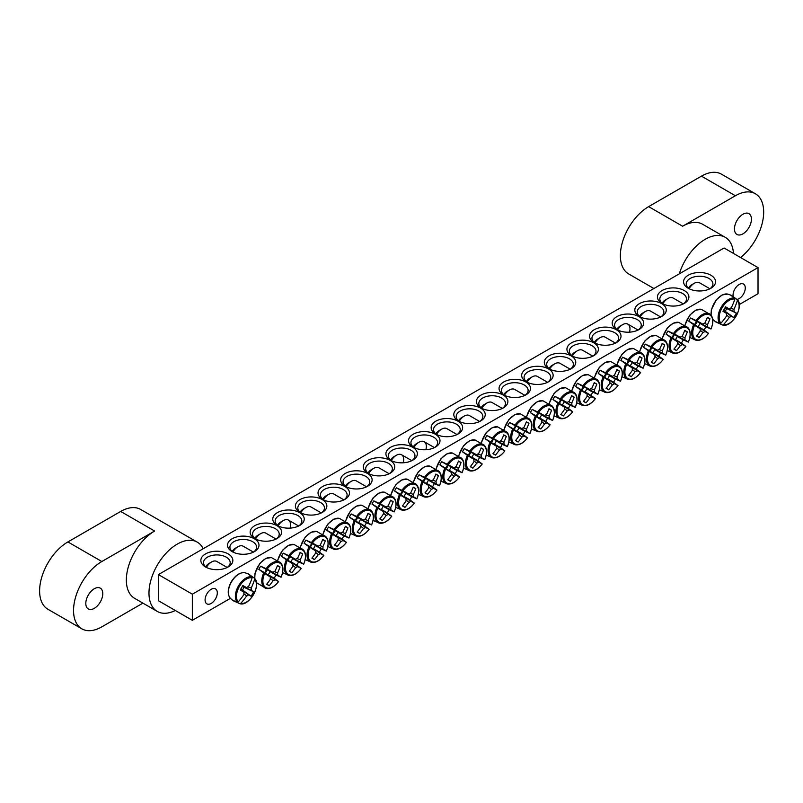 <?xml version="1.0" encoding="UTF-8"?>
<svg xmlns="http://www.w3.org/2000/svg" width="803" height="803" viewBox="0 0 803 803"><rect width="100%" height="100%" fill="white"/><g stroke="black" fill="none" stroke-linecap="round" stroke-linejoin="round"><path stroke-width="1.2" d="M233.041 552.113A13.33 7.699 180 0 1 229.919 547.164A13.33 7.699 180 0 1 238.15 540.048A13.33 7.699 180 0 1 252.684 541.714A13.33 7.699 180 0 1 256.589 547.164A13.33 7.699 180 0 1 253.457 552.113L243.168 546.211A10.399 6.002 -60 0 0 237.969 546.723A10.399 6.002 -60 0 0 232.89 552.002M758.022 267.6L724.075 247.997L158.402 574.597L192.339 594.19L758.022 267.6L758.022 293.727L739.212 304.588M230.401 598.345L192.339 620.317L158.402 600.724L158.402 574.597M254.38 538.773A15.729 9.084 0 0 0 232.127 538.773A15.729 9.084 0 0 0 232.127 551.621A15.729 9.084 0 0 0 254.38 551.621A15.729 9.084 0 0 0 254.38 538.773M277.005 525.714A15.729 9.084 0 0 0 254.752 525.714A15.729 9.084 0 0 0 254.752 538.562A15.729 9.084 0 0 0 277.005 538.562A15.729 9.084 0 0 0 277.005 525.714M322.254 499.586A15.729 9.084 0 0 0 300.011 499.586A15.729 9.084 0 0 0 300.011 512.434A15.729 9.084 0 0 0 322.254 512.434A15.729 9.084 0 0 0 322.254 499.586M367.513 473.459A15.729 9.084 0 0 0 345.26 473.459A15.729 9.084 0 0 0 345.26 486.307A15.729 9.084 0 0 0 367.513 486.307A15.729 9.084 0 0 0 367.513 473.459M412.762 447.331A15.729 9.084 0 0 0 390.519 447.331A15.729 9.084 0 0 0 390.519 460.179A15.729 9.084 0 0 0 412.762 460.179A15.729 9.084 0 0 0 412.762 447.331M458.021 421.204A15.729 9.084 0 0 0 435.768 421.204A15.729 9.084 0 0 0 435.768 434.052A15.729 9.084 0 0 0 458.021 434.052A15.729 9.084 0 0 0 458.021 421.204M639.419 316.472A15.729 9.084 0 0 0 661.662 316.472A15.729 9.084 0 0 0 661.662 303.634A15.729 9.084 0 0 0 639.419 303.634A15.729 9.084 0 0 0 639.419 316.472L639.419 316.472M594.16 342.6A15.729 9.084 0 0 0 616.413 342.6A15.729 9.084 0 0 0 616.413 329.762A15.729 9.084 0 0 0 594.16 329.762A15.729 9.084 0 0 0 594.16 342.6L594.16 342.6M548.911 368.728A15.729 9.084 0 0 0 571.154 368.728A15.729 9.084 0 0 0 571.154 355.89A15.729 9.084 0 0 0 548.911 355.89A15.729 9.084 0 0 0 548.911 368.728L548.911 368.728M503.652 394.855A15.729 9.084 0 0 0 525.905 394.855A15.729 9.084 0 0 0 525.905 382.017A15.729 9.084 0 0 0 503.652 382.017A15.729 9.084 0 0 0 503.652 394.855L503.652 394.855M458.403 420.983A15.729 9.084 0 0 0 480.646 420.983A15.729 9.084 0 0 0 480.646 408.145A15.729 9.084 0 0 0 458.403 408.145A15.729 9.084 0 0 0 458.403 420.983L458.403 420.983M688.251 288.277A16 9.234 0 0 0 710.876 288.277A16 9.234 0 0 0 710.876 275.218A16 9.234 0 0 0 688.251 275.218A16 9.234 0 0 0 688.251 288.277L688.251 288.277M205.538 566.978A16 9.234 0 0 0 228.162 566.968A16 9.234 0 0 0 228.162 553.909A16 9.234 0 0 0 205.538 553.909A16 9.234 0 0 0 205.538 566.968A16 9.234 0 0 0 205.538 566.978M481.027 407.924A15.729 9.084 0 0 0 503.28 407.924A15.729 9.084 0 0 0 503.28 395.076A15.729 9.084 0 0 0 481.027 395.076A15.729 9.084 0 0 0 481.027 407.924L481.027 407.924M526.276 381.796A15.729 9.084 0 0 0 548.529 381.796A15.729 9.084 0 0 0 548.529 368.948A15.729 9.084 0 0 0 526.276 368.948A15.729 9.084 0 0 0 526.276 381.796L526.276 381.796M571.535 355.669A15.729 9.084 0 0 0 593.788 355.669A15.729 9.084 0 0 0 593.788 342.821A15.729 9.084 0 0 0 571.535 342.821A15.729 9.084 0 0 0 571.535 355.669L571.535 355.669M616.784 329.541A15.729 9.084 0 0 0 639.037 329.541A15.729 9.084 0 0 0 639.037 316.693A15.729 9.084 0 0 0 616.784 316.693A15.729 9.084 0 0 0 616.784 329.541L616.784 329.541M662.043 303.414A15.729 9.084 0 0 0 684.297 303.414A15.729 9.084 0 0 0 684.297 290.566A15.729 9.084 0 0 0 662.043 290.566A15.729 9.084 0 0 0 662.043 303.414L662.043 303.414M435.397 434.272A15.729 9.084 0 0 0 413.144 434.272A15.729 9.084 0 0 0 413.144 447.11A15.729 9.084 0 0 0 435.397 447.11A15.729 9.084 0 0 0 435.397 434.272M390.138 460.4A15.729 9.084 0 0 0 367.894 460.4A15.729 9.084 0 0 0 367.884 473.238A15.729 9.084 0 0 0 390.138 473.238A15.729 9.084 0 0 0 390.138 460.4M344.889 486.528A15.729 9.084 0 0 0 322.635 486.518A15.729 9.084 0 0 0 322.635 499.366A15.729 9.084 0 0 0 344.889 499.366A15.729 9.084 0 0 0 344.889 486.528M299.629 512.645A15.729 9.084 0 0 0 277.376 512.645A15.729 9.084 0 0 0 277.376 525.493A15.729 9.084 0 0 0 299.629 525.493A15.729 9.084 0 0 0 299.629 512.645M255.675 539.054A13.33 7.699 180 0 1 252.543 534.095A13.33 7.699 180 0 1 260.774 526.989A13.33 7.699 180 0 1 275.309 528.655A13.33 7.699 180 0 1 279.213 534.095A13.33 7.699 180 0 1 276.081 539.054M278.3 525.985A13.33 7.699 180 0 1 275.168 521.037A13.33 7.699 180 0 1 283.399 513.92A13.33 7.699 180 0 1 297.933 515.586A13.33 7.699 180 0 1 301.838 521.037A13.33 7.699 180 0 1 298.716 525.985M300.924 512.926A13.33 7.699 180 0 1 297.803 507.968A13.33 7.699 180 0 1 306.033 500.861A13.33 7.699 180 0 1 320.558 502.527A13.33 7.699 180 0 1 324.462 507.968A13.33 7.699 180 0 1 321.341 512.926M323.549 499.857A13.33 7.699 180 0 1 320.427 494.909A13.33 7.699 180 0 1 328.658 487.792A13.33 7.699 180 0 1 343.192 489.459A13.33 7.699 180 0 1 347.097 494.909A13.33 7.699 180 0 1 343.965 499.857M346.183 486.799A13.33 7.699 180 0 1 343.052 481.84A13.33 7.699 180 0 1 351.282 474.734A13.33 7.699 180 0 1 365.817 476.4A13.33 7.699 180 0 1 369.721 481.84A13.33 7.699 180 0 1 366.59 486.799L356.311 480.887A10.399 6.002 -60 0 0 351.112 481.409A10.399 6.002 -60 0 0 346.033 486.688M368.808 473.73A13.33 7.699 180 0 1 365.686 468.781A13.33 7.699 180 0 1 373.917 461.665A13.33 7.699 180 0 1 388.441 463.331A13.33 7.699 180 0 1 392.346 468.781A13.33 7.699 180 0 1 389.224 473.73M391.432 460.671A13.33 7.699 180 0 1 388.311 455.713A13.33 7.699 180 0 1 396.541 448.606A13.33 7.699 180 0 1 411.066 450.272A13.33 7.699 180 0 1 414.97 455.713A13.33 7.699 180 0 1 411.849 460.671L401.56 454.759A10.399 6.002 -60 0 1 403.247 462.789M414.067 447.602A13.33 7.699 180 0 1 410.935 442.654A13.33 7.699 180 0 1 419.166 435.537A13.33 7.699 180 0 1 433.7 437.203A13.33 7.699 180 0 1 437.605 442.654A13.33 7.699 180 0 1 434.473 447.602M436.691 434.543A13.33 7.699 180 0 1 433.56 429.585A13.33 7.699 180 0 1 441.791 422.478A13.33 7.699 180 0 1 456.325 424.145A13.33 7.699 180 0 1 460.229 429.585A13.33 7.699 180 0 1 457.098 434.543M662.957 303.905A13.33 7.699 180 0 1 659.835 298.947A13.33 7.699 180 0 1 673.165 291.248A13.33 7.699 180 0 1 686.505 298.947A13.33 7.699 180 0 1 683.373 303.905M640.332 316.964A13.33 7.699 180 0 1 637.211 312.016A13.33 7.699 180 0 1 650.54 304.317A13.33 7.699 180 0 1 663.87 312.016A13.33 7.699 180 0 1 660.749 316.964M617.708 330.033A13.33 7.699 180 0 1 614.576 325.074A13.33 7.699 180 0 1 627.916 317.376A13.33 7.699 180 0 1 641.246 325.074A13.33 7.699 180 0 1 638.124 330.033M595.083 343.092A13.33 7.699 180 0 1 591.952 338.143A13.33 7.699 180 0 1 605.291 330.445A13.33 7.699 180 0 1 618.621 338.143A13.33 7.699 180 0 1 615.489 343.092M572.449 356.161A13.33 7.699 180 0 1 569.327 351.202A13.33 7.699 180 0 1 582.657 343.503A13.33 7.699 180 0 1 595.997 351.202A13.33 7.699 180 0 1 592.865 356.161M549.824 369.219A13.33 7.699 180 0 1 546.702 364.271A13.33 7.699 180 0 1 560.032 356.572A13.33 7.699 180 0 1 573.362 364.271A13.33 7.699 180 0 1 570.24 369.219L559.952 363.317A10.399 6.002 -60 0 0 554.753 363.829A10.399 6.002 -60 0 0 549.674 369.119M527.2 382.288A13.33 7.699 180 0 1 524.068 377.33A13.33 7.699 180 0 1 537.408 369.631A13.33 7.699 180 0 1 550.738 377.33A13.33 7.699 180 0 1 547.616 382.288L537.327 376.386A10.399 6.002 -60 0 0 532.128 376.898A10.399 6.002 -60 0 0 527.049 382.178M504.575 395.347A13.33 7.699 180 0 1 501.443 390.399A13.33 7.699 180 0 1 514.773 382.7A13.33 7.699 180 0 1 528.113 390.399A13.33 7.699 180 0 1 524.981 395.347M481.941 408.416A13.33 7.699 180 0 1 478.819 403.457A13.33 7.699 180 0 1 492.149 395.759A13.33 7.699 180 0 1 505.488 403.457A13.33 7.699 180 0 1 502.357 408.416M733.199 296.528A8.642 4.989 -60 0 1 733.049 295.072A8.642 4.989 -60 0 1 736.823 286.38A8.642 4.989 -60 0 1 743.488 284.061A8.642 4.989 -60 0 1 744.291 292.422A8.642 4.989 -60 0 1 736.983 299.399L737.345 300.583A14.113 8.15 -60 0 1 736.2 315.96A14.113 8.15 -60 0 1 723.453 324.643L722.549 324.994C731.744 328.236 744.602 305.973 737.194 299.619A14.866 8.582 120 0 0 737.144 299.569L732.256 296.046M205.086 599.891A8.642 4.989 -60 0 1 208.86 591.199A8.642 4.989 -60 0 1 215.515 588.88A8.642 4.989 -60 0 1 215.515 598.867A8.642 4.989 -60 0 1 206.873 603.856A8.642 4.989 -60 0 1 205.086 599.891M459.316 421.475A13.33 7.699 180 0 1 456.194 416.526A13.33 7.699 180 0 1 469.524 408.827A13.33 7.699 180 0 1 482.854 416.526A13.33 7.699 180 0 1 479.732 421.475M206.572 567.52A13.33 7.699 180 0 1 203.52 562.622A13.33 7.699 180 0 1 216.85 554.923A13.33 7.699 180 0 1 230.19 562.622A13.33 7.699 180 0 1 227.139 567.52M689.285 288.829A13.33 7.699 180 0 1 686.234 283.931A13.33 7.699 180 0 1 699.564 276.232A13.33 7.699 180 0 1 712.903 283.931A13.33 7.699 180 0 1 709.852 288.829M192.339 594.19L192.339 620.317M716.808 322.445A15.377 8.883 -60 0 1 716.015 322.073A15.377 8.883 -60 0 1 715.533 321.762A15.377 8.883 -60 0 1 715.152 321.451L720.05 323.569L720.953 323.197A14.113 8.15 -60 0 1 722.088 307.82A14.113 8.15 -60 0 1 734.845 299.138L734.715 298.174L730.429 294.992A15.377 8.883 -60 0 1 730.891 295.173A15.377 8.883 -60 0 1 732.115 295.926M722.549 324.994A14.866 8.582 120 0 1 722.479 324.974L716.979 322.505M720.953 323.197A53.299 40.672 -60 0 0 726.695 315.76A5.29 3.051 -60 0 1 726.695 313.531A53.299 2.68 -145.9 0 1 722.961 311.283A52.968 40.421 -60 0 0 725.531 306.836A53.299 2.68 25.9 0 1 729.335 308.944A5.29 3.051 -60 0 1 731.272 307.83A53.299 40.672 -60 0 0 734.845 299.138M737.345 300.583A53.299 46.032 120 0 1 733.912 309.356A5.29 3.051 -60 0 1 733.912 311.594A53.299 2.68 25.9 0 1 736.361 313.09A52.968 45.751 120 0 1 733.791 317.536A53.299 2.68 -145.9 0 1 731.272 316.171A5.29 3.051 -60 0 1 729.335 317.285A53.299 46.032 120 0 1 723.453 324.643M730.519 308.121L733.912 309.356M689.115 288.709A10.399 6.002 -60 0 1 694.284 283.278A10.399 6.002 -60 0 1 699.483 282.756L709.912 288.779M694.284 283.278L691.644 284.794A6.665 3.844 120 0 0 688.412 288.147M723.413 310.56L731.272 316.171M729.335 317.285L726.574 314.967M726.695 313.531L723.192 310.902M733.912 311.594L725.129 307.589M725.32 307.228L729.335 308.944M736.361 313.09L725.019 307.78M733.791 317.536L725.199 311.343L726.695 308.743M723.523 310.38L725.199 311.343M234.095 601.136A15.377 8.883 -60 0 1 232.82 600.453A15.377 8.883 -60 0 1 232.438 600.142L237.337 602.26L238.24 601.889A14.113 8.15 -60 0 1 239.374 586.511A14.113 8.15 -60 0 1 252.122 577.829L252.001 576.865L247.715 573.683A15.377 8.883 -60 0 1 248.177 573.864A15.377 8.883 -60 0 1 248.679 574.115A15.377 8.883 -60 0 1 249.402 574.617M239.836 603.685A14.866 8.582 120 0 1 239.766 603.665L239.836 603.685C249.03 606.927 261.888 584.664 254.481 578.321A14.866 8.582 120 0 0 254.431 578.27L254.631 579.274A14.113 8.15 -60 0 1 253.487 594.662A14.113 8.15 -60 0 1 240.739 603.334L239.766 603.665L234.265 601.196M249.542 574.737L254.28 578.1M254.631 579.274A53.299 46.032 120 0 1 251.198 588.047A5.29 3.051 -60 0 1 251.198 590.285A53.299 2.68 25.9 0 1 253.648 591.781A52.968 45.751 120 0 1 251.078 596.227A53.299 2.68 -145.9 0 1 248.559 594.862A5.29 3.051 -60 0 1 246.621 595.977A53.299 46.032 120 0 1 240.739 603.334M246.621 595.977L243.861 593.658M238.24 601.889A53.299 40.672 -60 0 0 243.982 594.451A5.29 3.051 -60 0 1 243.982 592.223A53.299 2.68 -145.9 0 1 240.248 589.974A52.968 40.421 -60 0 0 242.817 585.538A53.299 2.68 25.9 0 1 246.621 587.645A5.29 3.051 -60 0 1 248.559 586.521A53.299 40.672 -60 0 0 252.122 577.829M206.401 567.4A10.399 6.002 -60 0 1 211.57 561.97A10.399 6.002 -60 0 1 216.77 561.448L227.199 567.47M211.57 561.97L208.931 563.485A6.665 3.844 120 0 0 205.698 566.838M242.606 585.919L246.621 587.645M247.806 586.812L251.198 588.047M251.198 590.285L242.416 586.28M243.982 592.223L240.478 589.603M240.699 589.251L248.559 594.862M253.648 591.781L242.305 586.471M251.078 596.227L242.486 590.034L243.982 587.435M240.81 589.071L242.486 590.034M485.112 438.739A15.377 8.883 -60 0 1 485.966 437.123A15.377 8.883 -60 0 1 486.939 435.567L493.413 438.528A14.113 8.15 -60 0 1 506.161 432.486A14.113 8.15 -60 0 1 507.295 446.548L502.206 444.39A15.377 8.883 -60 0 1 500.379 447.552L504.796 450.884A14.113 8.15 -60 0 1 492.048 456.927A14.113 8.15 -60 0 1 490.904 442.865L485.112 438.739L491.175 442.232A3.644 2.098 -60 0 1 493.002 439.07L499.295 441.76A5.29 3.051 -60 0 1 501.233 440.646A53.299 40.672 -60 0 0 503.752 434.885A52.968 2.67 25.9 0 1 506.312 436.36A53.299 46.032 120 0 1 503.872 442.172A5.29 3.051 -60 0 1 503.872 444.41A53.299 2.68 25.9 0 1 507.295 446.548L507.105 446.518M503.872 444.41L496.144 440.887A3.644 2.098 -60 0 1 494.317 444.049L500.379 447.552M502.206 444.39L496.144 440.887M493.413 438.528A53.299 2.68 25.9 0 1 499.295 441.76M504.665 450.724L504.796 450.884A53.299 2.68 -145.9 0 1 501.233 448.987A5.29 3.051 -60 0 1 499.295 450.102A53.299 46.032 120 0 1 495.481 455.12A52.968 2.66 -145.9 0 1 492.922 453.645A53.299 40.672 -60 0 0 496.645 448.576A5.29 3.051 -60 0 1 496.645 446.338A53.299 2.68 -145.9 0 1 490.904 442.865M494.317 444.049L501.233 448.987M459.165 421.374A10.399 6.002 -60 0 1 464.244 416.084A10.399 6.002 -60 0 1 469.444 415.573L479.692 421.495M464.244 416.084L461.605 417.61A6.665 3.844 120 0 0 458.463 420.822M496.645 446.338L491.175 442.232M499.295 450.102L496.525 447.783M491.275 442.312A2.981 1.726 120 0 0 493.112 439.121M500.48 440.937L503.872 442.172M495.481 455.12L493.102 453.414M506.312 436.36L503.642 435.156M493.002 439.07L486.939 435.567M507.737 425.67A15.377 8.883 -60 0 1 508.6 424.054A15.377 8.883 -60 0 1 509.564 422.508L516.038 425.47A14.113 8.15 -60 0 1 528.786 419.417A14.113 8.15 -60 0 1 529.93 433.49L524.841 431.321A15.377 8.883 -60 0 1 523.014 434.493L527.42 437.816A14.113 8.15 -60 0 1 514.673 443.858A14.113 8.15 -60 0 1 513.539 429.796L507.737 425.67L513.8 429.173A3.644 2.098 -60 0 1 515.626 426.012L521.92 428.702A5.29 3.051 -60 0 1 523.857 427.577A53.299 40.672 -60 0 0 526.377 421.816A52.968 2.67 25.9 0 1 528.946 423.301A53.299 46.032 120 0 1 526.497 429.113A5.29 3.051 -60 0 1 526.497 431.341A53.299 2.68 25.9 0 1 529.93 433.49L529.729 433.449M526.497 431.341L518.778 427.828A3.644 2.098 -60 0 1 516.951 430.99L523.014 434.493M524.841 431.321L518.778 427.828M516.038 425.47A53.299 2.68 25.9 0 1 521.92 428.702M527.3 437.665L527.42 437.816A53.299 2.68 -145.9 0 1 523.857 435.919A5.29 3.051 -60 0 1 521.92 437.043A53.299 46.032 120 0 1 518.116 442.062A52.968 2.66 -145.9 0 1 515.546 440.576A53.299 40.672 -60 0 0 519.28 435.517A5.29 3.051 -60 0 1 519.28 433.279A53.299 2.68 -145.9 0 1 513.539 429.796M516.951 430.99L523.857 435.919M481.79 408.305A10.399 6.002 -60 0 1 486.869 403.026A10.399 6.002 -60 0 1 492.068 402.514L502.327 408.426M486.869 403.026L484.229 404.551A6.665 3.844 120 0 0 481.087 407.753M519.28 433.279L513.8 429.173M521.92 437.043L519.16 434.714M513.9 429.244A2.981 1.726 120 0 0 515.737 426.052M523.104 427.879L526.497 429.113M518.116 442.062L515.737 440.345M528.946 423.301L526.266 422.097M515.626 426.012L509.564 422.508M530.361 412.612A15.377 8.883 -60 0 1 531.225 410.995A15.377 8.883 -60 0 1 532.188 409.44L538.662 412.401A14.113 8.15 -60 0 1 551.41 406.358A14.113 8.15 -60 0 1 552.554 420.421L547.465 418.263A15.377 8.883 -60 0 1 545.639 421.424L550.055 424.757A14.113 8.15 -60 0 1 537.297 430.799A14.113 8.15 -60 0 1 536.163 416.737L530.361 412.612L536.424 416.105A3.644 2.098 -60 0 1 538.251 412.943L544.544 415.633A5.29 3.051 -60 0 1 546.482 414.519A53.299 40.672 -60 0 0 549.001 408.757A52.968 2.67 25.9 0 1 551.571 410.233A53.299 46.032 120 0 1 549.132 416.044A5.29 3.051 -60 0 1 549.132 418.283A53.299 2.68 25.9 0 1 552.554 420.421L552.354 420.391M549.132 418.283L541.403 414.76A3.644 2.098 -60 0 1 539.576 417.921L545.639 421.424M547.465 418.263L541.403 414.76M538.662 412.401A53.299 2.68 25.9 0 1 544.544 415.633M549.925 424.596L550.055 424.757A53.299 2.68 -145.9 0 1 546.482 422.86A5.29 3.051 -60 0 1 544.544 423.974A53.299 46.032 120 0 1 540.74 428.993A52.968 2.66 -145.9 0 1 538.171 427.517A53.299 40.672 -60 0 0 541.905 422.448A5.29 3.051 -60 0 1 541.905 420.21A53.299 2.68 -145.9 0 1 536.163 416.737M539.576 417.921L546.482 422.86M504.414 395.247A10.399 6.002 -60 0 1 509.493 389.957A10.399 6.002 -60 0 1 514.693 389.445L524.951 395.367M509.493 389.957L506.854 391.483A6.665 3.844 120 0 0 503.712 394.695M541.905 420.21L536.424 416.105M544.544 423.974L541.784 421.655M536.524 416.185A2.981 1.726 120 0 0 538.371 412.993M545.739 414.81L549.132 416.044M540.74 428.993L538.361 427.286M551.571 410.233L548.901 409.028M538.251 412.943L532.188 409.44M552.986 399.543A15.377 8.883 -60 0 1 553.849 397.927A15.377 8.883 -60 0 1 554.813 396.381L561.287 399.342A14.113 8.15 -60 0 1 574.045 393.289A14.113 8.15 -60 0 1 575.179 407.362L570.09 405.194A15.377 8.883 -60 0 1 568.263 408.366L572.68 411.688A14.113 8.15 -60 0 1 559.932 417.741A14.113 8.15 -60 0 1 558.788 403.668L552.986 399.543L559.049 403.046A3.644 2.098 -60 0 1 560.875 399.884L567.179 402.574A5.29 3.051 -60 0 1 569.106 401.45A53.299 40.672 -60 0 0 571.636 395.688A52.968 2.67 25.9 0 1 574.195 397.174A53.299 46.032 120 0 1 571.756 402.986A5.29 3.051 -60 0 1 571.756 405.214A53.299 2.68 25.9 0 1 575.179 407.362L574.988 407.322M571.756 405.214L564.027 401.701A3.644 2.098 -60 0 1 562.2 404.863L568.263 408.366M570.09 405.194L564.027 401.701M561.287 399.342A53.299 2.68 25.9 0 1 567.179 402.574M572.549 411.537L572.68 411.688A53.299 2.68 -145.9 0 1 569.106 409.791A5.29 3.051 -60 0 1 567.179 410.915A53.299 46.032 120 0 1 563.365 415.934A52.968 2.66 -145.9 0 1 560.805 414.448A53.299 40.672 -60 0 0 564.529 409.389A5.29 3.051 -60 0 1 564.529 407.151A53.299 2.68 -145.9 0 1 558.788 403.668M562.2 404.863L569.106 409.791M532.128 376.898L529.488 378.424A6.665 3.844 120 0 0 526.336 381.626M564.529 407.151L559.049 403.046M567.179 410.915L564.409 408.586M559.149 403.116A2.981 1.726 120 0 0 560.996 399.924M568.363 401.751L571.756 402.986M563.365 415.934L560.986 414.218M574.195 397.174L571.525 395.969M560.875 399.884L554.813 396.381M575.621 386.484A15.377 8.883 -60 0 1 576.474 384.868A15.377 8.883 -60 0 1 577.447 383.312L583.922 386.273A14.113 8.15 -60 0 1 596.669 380.231A14.113 8.15 -60 0 1 597.803 394.293L592.714 392.135A15.377 8.883 -60 0 1 590.888 395.297L595.304 398.629A14.113 8.15 -60 0 1 582.556 404.672A14.113 8.15 -60 0 1 581.412 390.609L575.621 386.484L581.683 389.977A3.644 2.098 -60 0 1 583.51 386.815L589.803 389.505A5.29 3.051 -60 0 1 591.741 388.391A53.299 40.672 -60 0 0 594.26 382.629A52.968 2.67 25.9 0 1 596.82 384.105A53.299 46.032 120 0 1 594.381 389.917A5.29 3.051 -60 0 1 594.381 392.155A53.299 2.68 25.9 0 1 597.803 394.293L597.613 394.263M594.381 392.155L586.652 388.632A3.644 2.098 -60 0 1 584.825 391.794L590.888 395.297M592.714 392.135L586.652 388.632M583.922 386.273A53.299 2.68 25.9 0 1 589.803 389.505M595.184 398.469L595.304 398.629A53.299 2.68 -145.9 0 1 591.741 396.732A5.29 3.051 -60 0 1 589.803 397.846A53.299 46.032 120 0 1 585.989 402.865A52.968 2.66 -145.9 0 1 583.43 401.39A53.299 40.672 -60 0 0 587.164 396.321A5.29 3.051 -60 0 1 587.164 394.082A53.299 2.68 -145.9 0 1 581.412 390.609M584.825 391.794L591.741 396.732M554.753 363.829L552.113 365.355A6.665 3.844 120 0 0 548.971 368.567M587.164 394.082L581.683 389.977M589.803 397.846L587.033 395.528M581.784 390.057A2.981 1.726 120 0 0 583.62 386.865M590.988 388.682L594.381 389.917M585.989 402.865L583.61 401.159M596.82 384.105L594.15 382.901M583.51 386.815L577.447 383.312M598.245 373.415A15.377 8.883 -60 0 1 599.108 371.799A15.377 8.883 -60 0 1 600.072 370.253L606.546 373.214A14.113 8.15 -60 0 1 619.294 367.162A14.113 8.15 -60 0 1 620.438 381.234L615.349 379.066A15.377 8.883 -60 0 1 613.522 382.238L617.929 385.56A14.113 8.15 -60 0 1 605.181 391.613A14.113 8.15 -60 0 1 604.047 377.54L598.245 373.415L604.308 376.918A3.644 2.098 -60 0 1 606.135 373.756L612.428 376.446A5.29 3.051 -60 0 1 614.365 375.322A53.299 40.672 -60 0 0 616.885 369.561A52.968 2.67 25.9 0 1 619.454 371.046A53.299 46.032 120 0 1 617.005 376.858A5.29 3.051 -60 0 1 617.005 379.086A53.299 2.68 25.9 0 1 620.438 381.234L620.237 381.194M617.005 379.086L609.286 375.573A3.644 2.098 -60 0 1 607.459 378.735L613.522 382.238M615.349 379.066L609.286 375.573M606.546 373.214A53.299 2.68 25.9 0 1 612.428 376.446M617.808 385.41L617.929 385.56A53.299 2.68 -145.9 0 1 614.365 383.663A5.29 3.051 -60 0 1 612.428 384.788A53.299 46.032 120 0 1 608.624 389.806A52.968 2.66 -145.9 0 1 606.054 388.321A53.299 40.672 -60 0 0 609.788 383.262A5.29 3.051 -60 0 1 609.788 381.024A53.299 2.68 -145.9 0 1 604.047 377.54M607.459 378.735L614.365 383.663M572.298 356.05A10.399 6.002 -60 0 1 577.377 350.77A10.399 6.002 -60 0 1 582.576 350.259L592.835 356.171M577.377 350.77L574.737 352.296A6.665 3.844 120 0 0 571.595 355.498M609.788 381.024L604.308 376.918M612.428 384.788L609.668 382.459M604.408 376.988A2.981 1.726 120 0 0 606.245 373.807M613.612 375.623L617.005 376.858M608.624 389.806L606.245 388.09M619.454 371.046L616.774 369.842M606.135 373.756L600.072 370.253M620.87 360.356A15.377 8.883 -60 0 1 621.733 358.74A15.377 8.883 -60 0 1 622.696 357.184L629.171 360.145A14.113 8.15 -60 0 1 641.918 354.103A14.113 8.15 -60 0 1 643.062 368.165L637.973 366.007A15.377 8.883 -60 0 1 636.147 369.169L640.563 372.502A14.113 8.15 -60 0 1 627.805 378.544A14.113 8.15 -60 0 1 626.671 364.482L620.87 360.356L626.932 363.849A3.644 2.098 -60 0 1 628.759 360.688L635.053 363.378A5.29 3.051 -60 0 1 636.99 362.263A53.299 40.672 -60 0 0 639.509 356.502A52.968 2.67 25.9 0 1 642.079 357.977A53.299 46.032 120 0 1 639.64 363.789A5.29 3.051 -60 0 1 639.64 366.027A53.299 2.68 25.9 0 1 643.062 368.165L642.862 368.135M639.64 366.027L631.911 362.504A3.644 2.098 -60 0 1 630.084 365.666L636.147 369.169M637.973 366.007L631.911 362.504M629.171 360.145A53.299 2.68 25.9 0 1 635.053 363.378M640.433 372.341L640.563 372.502A53.299 2.68 -145.9 0 1 636.99 370.605A5.29 3.051 -60 0 1 635.053 371.719A53.299 46.032 120 0 1 631.248 376.737A52.968 2.66 -145.9 0 1 628.679 375.262A53.299 40.672 -60 0 0 632.413 370.193A5.29 3.051 -60 0 1 632.413 367.955A53.299 2.68 -145.9 0 1 626.671 364.482M630.084 365.666L636.99 370.605M594.933 342.991A10.399 6.002 -60 0 1 600.012 337.702A10.399 6.002 -60 0 1 605.211 337.19L615.459 343.112M600.012 337.702L597.372 339.227A6.665 3.844 120 0 0 594.22 342.439M632.413 367.955L626.932 363.849M635.053 371.719L632.292 369.4M627.033 363.93A2.981 1.726 120 0 0 628.879 360.738M636.247 362.554L639.64 363.789M631.248 376.737L628.869 375.031M642.079 357.977L639.409 356.773M628.759 360.688L622.696 357.184M643.504 347.287A15.377 8.883 -60 0 1 644.357 345.671A15.377 8.883 -60 0 1 645.331 344.126L651.795 347.087A14.113 8.15 -60 0 1 664.553 341.034A14.113 8.15 -60 0 1 665.687 355.107L660.598 352.939A15.377 8.883 -60 0 1 658.771 356.11L663.188 359.433A14.113 8.15 -60 0 1 650.44 365.485A14.113 8.15 -60 0 1 649.296 351.413L643.504 347.287L649.557 350.791A3.644 2.098 -60 0 1 651.384 347.629L657.687 350.319A5.29 3.051 -60 0 1 659.614 349.205A53.299 40.672 -60 0 0 662.144 343.433A52.968 2.67 25.9 0 1 664.703 344.919A53.299 46.032 120 0 1 662.264 350.73A5.29 3.051 -60 0 1 662.264 352.959A53.299 2.68 25.9 0 1 665.687 355.107L665.496 355.067M662.264 352.959L654.535 349.446A3.644 2.098 -60 0 1 652.709 352.607L658.771 356.11M660.598 352.939L654.535 349.446M651.795 347.087A53.299 2.68 25.9 0 1 657.687 350.319M663.057 359.282L663.188 359.433A53.299 2.68 -145.9 0 1 659.614 357.536A5.29 3.051 -60 0 1 657.687 358.66A53.299 46.032 120 0 1 653.873 363.679A52.968 2.66 -145.9 0 1 651.313 362.193A53.299 40.672 -60 0 0 655.037 357.134A5.29 3.051 -60 0 1 655.037 354.896A53.299 2.68 -145.9 0 1 649.296 351.413M652.709 352.607L659.614 357.536M617.557 329.923A10.399 6.002 -60 0 1 622.636 324.643A10.399 6.002 -60 0 1 627.836 324.131A10.399 6.002 -60 0 1 629.512 332.151M622.636 324.643L619.996 326.169A6.665 3.844 120 0 0 616.845 329.371M655.037 354.896L649.557 350.791M657.687 358.66L654.917 356.331M649.657 350.861A2.981 1.726 120 0 0 651.504 347.679M658.872 349.496L662.264 350.73M653.873 363.679L651.494 361.962M664.703 344.919L662.033 343.714M651.384 347.629L645.331 344.126M666.129 334.229A15.377 8.883 -60 0 1 666.982 332.613A15.377 8.883 -60 0 1 667.955 331.057L674.43 334.018A14.113 8.15 -60 0 1 687.177 327.975A14.113 8.15 -60 0 1 688.312 342.038L683.223 339.88A15.377 8.883 -60 0 1 681.396 343.042L685.812 346.374A14.113 8.15 -60 0 1 673.065 352.417A14.113 8.15 -60 0 1 671.93 338.354L666.129 334.229L672.191 337.722A3.644 2.098 -60 0 1 674.018 334.56L680.312 337.25A5.29 3.051 -60 0 1 682.249 336.136A53.299 40.672 -60 0 0 684.768 330.374A52.968 2.67 25.9 0 1 687.328 331.85A53.299 46.032 120 0 1 684.889 337.661A5.29 3.051 -60 0 1 684.889 339.9A53.299 2.68 25.9 0 1 688.312 342.038L688.121 342.008M684.889 339.9L677.16 336.377A3.644 2.098 -60 0 1 675.333 339.549L681.396 343.042M683.223 339.88L677.16 336.377M674.43 334.018A53.299 2.68 25.9 0 1 680.312 337.25M685.692 346.213L685.812 346.374A53.299 2.68 -145.9 0 1 682.249 344.477A5.29 3.051 -60 0 1 680.312 345.591A53.299 46.032 120 0 1 676.497 350.61A52.968 2.66 -145.9 0 1 673.938 349.134A53.299 40.672 -60 0 0 677.672 344.065A5.29 3.051 -60 0 1 677.672 341.827A53.299 2.68 -145.9 0 1 671.93 338.354M675.333 339.549L682.249 344.477M640.182 316.864A10.399 6.002 -60 0 1 645.261 311.574A10.399 6.002 -60 0 1 650.46 311.062L660.718 316.984M645.261 311.574L642.621 313.1A6.665 3.844 120 0 0 639.479 316.312M677.672 341.827L672.191 337.722M680.312 345.591L677.551 343.272M672.292 337.802A2.981 1.726 120 0 0 674.129 334.61M681.496 336.427L684.889 337.661M676.497 350.61L674.129 348.904M687.328 331.85L684.658 330.645M674.018 334.56L667.955 331.057M688.753 321.16A15.377 8.883 -60 0 1 689.616 319.544A15.377 8.883 -60 0 1 690.58 317.998L697.054 320.959A14.113 8.15 -60 0 1 709.802 314.906A14.113 8.15 -60 0 1 710.946 328.979L705.857 326.811A15.377 8.883 -60 0 1 704.03 329.983L708.447 333.305A14.113 8.15 -60 0 1 695.689 339.358A14.113 8.15 -60 0 1 694.555 325.285L688.753 321.16L694.816 324.663A3.644 2.098 -60 0 1 696.643 321.501L702.936 324.191A5.29 3.051 -60 0 1 704.873 323.077A53.299 40.672 -60 0 0 707.393 317.305A52.968 2.67 25.9 0 1 709.962 318.791A53.299 46.032 120 0 1 707.513 324.603A5.29 3.051 -60 0 1 707.513 326.831A53.299 2.68 25.9 0 1 710.946 328.979L710.745 328.939M707.513 326.831L699.794 323.318A3.644 2.098 -60 0 1 697.968 326.48L704.03 329.983M705.857 326.811L699.794 323.318M697.054 320.959A53.299 2.68 25.9 0 1 702.936 324.191M708.316 333.155L708.447 333.305A53.299 2.68 -145.9 0 1 704.873 331.408A5.29 3.051 -60 0 1 702.936 332.532A53.299 46.032 120 0 1 699.132 337.551A52.968 2.66 -145.9 0 1 696.562 336.066A53.299 40.672 -60 0 0 700.296 331.007A5.29 3.051 -60 0 1 700.296 328.768A53.299 2.68 -145.9 0 1 694.555 325.285M697.968 326.48L704.873 331.408M662.806 303.795A10.399 6.002 -60 0 1 667.885 298.515A10.399 6.002 -60 0 1 673.085 298.003L683.343 303.915M667.885 298.515L665.245 300.041A6.665 3.844 120 0 0 662.104 303.243M700.296 328.768L694.816 324.663M702.936 332.532L700.176 330.204M694.916 324.733A2.981 1.726 120 0 0 696.753 321.551M704.121 323.368L707.513 324.603M699.132 337.551L696.753 335.835M709.962 318.791L707.292 317.586M696.643 321.501L690.58 317.998M462.478 451.798A15.377 8.883 -60 0 1 463.341 450.182A15.377 8.883 -60 0 1 464.305 448.636L470.779 451.597A14.113 8.15 -60 0 1 483.536 445.545A14.113 8.15 -60 0 1 484.671 459.617L479.582 457.449A15.377 8.883 -60 0 1 477.755 460.621L482.171 463.943A14.113 8.15 -60 0 1 469.424 469.986A14.113 8.15 -60 0 1 468.279 455.923L462.478 451.798L468.54 455.301A3.644 2.098 -60 0 1 470.367 452.139L476.671 454.829A5.29 3.051 -60 0 1 478.598 453.705A53.299 40.672 -60 0 0 481.127 447.944A52.968 2.67 25.9 0 1 483.687 449.429A53.299 46.032 120 0 1 481.248 455.231A5.29 3.051 -60 0 1 481.248 457.469A53.299 2.68 25.9 0 1 484.671 459.617L484.48 459.577M481.248 457.469L473.519 453.956A3.644 2.098 -60 0 1 471.692 457.118L477.755 460.621M479.582 457.449L473.519 453.956M470.779 451.597A53.299 2.68 25.9 0 1 476.671 454.829M482.041 463.793L482.171 463.943A53.299 2.68 -145.9 0 1 478.598 462.046A5.29 3.051 -60 0 1 476.671 463.17A53.299 46.032 120 0 1 472.857 468.189A52.968 2.66 -145.9 0 1 470.297 466.704A53.299 40.672 -60 0 0 474.021 461.635A5.29 3.051 -60 0 1 474.021 459.406A53.299 2.68 -145.9 0 1 468.279 455.923M471.692 457.118L478.598 462.046M436.541 434.433A10.399 6.002 -60 0 1 441.62 429.153A10.399 6.002 -60 0 1 446.819 428.631L457.068 434.553M441.62 429.153L438.98 430.679A6.665 3.844 120 0 0 435.828 433.881M474.021 459.406L468.54 455.301M476.671 463.17L473.9 460.842M468.641 455.371A2.981 1.726 120 0 0 470.488 452.179M477.855 454.006L481.248 455.231M472.857 468.189L470.478 466.473M483.687 449.429L481.017 448.225M470.367 452.139L464.305 448.636M439.853 464.867A15.377 8.883 -60 0 1 440.717 463.251A15.377 8.883 -60 0 1 441.68 461.695L448.154 464.656A14.113 8.15 -60 0 1 460.902 458.613A14.113 8.15 -60 0 1 462.046 472.676L456.957 470.518A15.377 8.883 -60 0 1 455.13 473.68L459.547 477.012A14.113 8.15 -60 0 1 446.789 483.055A14.113 8.15 -60 0 1 445.655 468.992L439.853 464.867L445.916 468.36A3.644 2.098 -60 0 1 447.743 465.198L454.036 467.888A5.29 3.051 -60 0 1 455.974 466.774A53.299 40.672 -60 0 0 458.493 461.012A52.968 2.67 25.9 0 1 461.063 462.488A53.299 46.032 120 0 1 458.613 468.3A5.29 3.051 -60 0 1 458.613 470.538A53.299 2.68 25.9 0 1 462.046 472.676L461.845 472.646M458.613 470.538L450.895 467.015A3.644 2.098 -60 0 1 449.068 470.177L455.13 473.68M456.957 470.518L450.895 467.015M448.154 464.656A53.299 2.68 25.9 0 1 454.036 467.888M459.416 476.852L459.547 477.012A53.299 2.68 -145.9 0 1 455.974 475.115A5.29 3.051 -60 0 1 454.036 476.229A53.299 46.032 120 0 1 450.232 481.248A52.968 2.66 -145.9 0 1 447.662 479.772A53.299 40.672 -60 0 0 451.396 474.703A5.29 3.051 -60 0 1 451.396 472.465A53.299 2.68 -145.9 0 1 445.655 468.992M449.068 470.177L455.974 475.115M413.906 447.502A10.399 6.002 -60 0 1 418.985 442.212A10.399 6.002 -60 0 1 424.185 441.7A10.399 6.002 -60 0 1 425.871 449.73M418.985 442.212L416.345 443.738A6.665 3.844 120 0 0 413.204 446.95M451.396 472.465L445.916 468.36M454.036 476.229L451.276 473.911M446.016 468.44A2.981 1.726 120 0 0 447.863 465.248M455.231 467.065L458.613 468.3M450.232 481.248L447.853 479.542M461.063 462.488L458.393 461.283M447.743 465.198L441.68 461.695M417.229 477.926A15.377 8.883 -60 0 1 418.082 476.309A15.377 8.883 -60 0 1 419.056 474.764L425.53 477.725A14.113 8.15 -60 0 1 438.277 471.672A14.113 8.15 -60 0 1 439.412 485.745L434.323 483.577A15.377 8.883 -60 0 1 432.496 486.748L436.912 490.071A14.113 8.15 -60 0 1 424.165 496.113A14.113 8.15 -60 0 1 423.03 482.051L417.229 477.926L423.291 481.429A3.644 2.098 -60 0 1 425.118 478.267L431.412 480.957A5.29 3.051 -60 0 1 433.349 479.833A53.299 40.672 -60 0 0 435.868 474.071A52.968 2.67 25.9 0 1 438.428 475.557A53.299 46.032 120 0 1 435.989 481.358A5.29 3.051 -60 0 1 435.989 483.597A53.299 2.68 25.9 0 1 439.412 485.745L439.221 485.705M435.989 483.597L428.27 480.084A3.644 2.098 -60 0 1 426.443 483.245L432.496 486.748M434.323 483.577L428.27 480.084M425.53 477.725A53.299 2.68 25.9 0 1 431.412 480.957M436.792 489.92L436.912 490.071A53.299 2.68 -145.9 0 1 433.349 488.174A5.29 3.051 -60 0 1 431.412 489.298A53.299 46.032 120 0 1 427.597 494.317A52.968 2.66 -145.9 0 1 425.038 492.831A53.299 40.672 -60 0 0 428.772 487.762A5.29 3.051 -60 0 1 428.772 485.534A53.299 2.68 -145.9 0 1 423.03 482.051M426.443 483.245L433.349 488.174M391.282 460.561A10.399 6.002 -60 0 1 396.361 455.281A10.399 6.002 -60 0 1 401.56 454.759M396.361 455.281L393.721 456.807A6.665 3.844 120 0 0 390.579 460.009M428.772 485.534L423.291 481.429M431.412 489.298L428.651 486.969M423.392 481.499A2.981 1.726 120 0 0 425.229 478.307M432.596 480.134L435.989 481.358M427.597 494.317L425.229 492.6M438.428 475.557L435.758 474.352M425.118 478.267L419.056 474.764M394.604 490.994A15.377 8.883 -60 0 1 395.457 489.378A15.377 8.883 -60 0 1 396.431 487.822L402.895 490.784A14.113 8.15 -60 0 1 415.653 484.741A14.113 8.15 -60 0 1 416.787 498.804L411.698 496.645A15.377 8.883 -60 0 1 409.871 499.807L414.288 503.13A14.113 8.15 -60 0 1 401.54 509.182A14.113 8.15 -60 0 1 400.396 495.12L394.604 490.994L400.667 494.487A3.644 2.098 -60 0 1 402.494 491.326L408.787 494.016A5.29 3.051 -60 0 1 410.724 492.901A53.299 40.672 -60 0 0 413.244 487.14A52.968 2.67 25.9 0 1 415.803 488.615A53.299 46.032 120 0 1 413.364 494.427A5.29 3.051 -60 0 1 413.364 496.666A53.299 2.68 25.9 0 1 416.787 498.804L416.596 498.773M413.364 496.666L405.635 493.142A3.644 2.098 -60 0 1 403.809 496.304L409.871 499.807M411.698 496.645L405.635 493.142M402.895 490.784A53.299 2.68 25.9 0 1 408.787 494.016M414.157 502.979L414.288 503.13A53.299 2.68 -145.9 0 1 410.724 501.243A5.29 3.051 -60 0 1 408.787 502.357A53.299 46.032 120 0 1 404.973 507.376A52.968 2.66 -145.9 0 1 402.413 505.9A53.299 40.672 -60 0 0 406.137 500.831A5.29 3.051 -60 0 1 406.137 498.593A53.299 2.68 -145.9 0 1 400.396 495.12M403.809 496.304L410.724 501.243M368.657 473.629A10.399 6.002 -60 0 1 373.736 468.34A10.399 6.002 -60 0 1 378.936 467.828L389.184 473.75M373.736 468.34L371.096 469.865A6.665 3.844 120 0 0 367.945 473.067M406.137 498.593L400.667 494.487M408.787 502.357L406.017 500.038M400.767 494.568A2.981 1.726 120 0 0 402.604 491.376M409.972 493.193L413.364 494.427M404.973 507.376L402.594 505.659M415.803 488.615L413.133 487.411M402.494 491.326L396.431 487.822M371.97 504.053A15.377 8.883 -60 0 1 372.833 502.437A15.377 8.883 -60 0 1 373.796 500.891L380.271 503.852A14.113 8.15 -60 0 1 393.018 497.8A14.113 8.15 -60 0 1 394.163 511.872L389.074 509.704A15.377 8.883 -60 0 1 387.247 512.876L391.663 516.199A14.113 8.15 -60 0 1 378.916 522.241A14.113 8.15 -60 0 1 377.771 508.179L371.97 504.053L378.032 507.556A3.644 2.098 -60 0 1 379.859 504.384L386.163 507.084A5.29 3.051 -60 0 1 388.09 505.96A53.299 40.672 -60 0 0 390.609 500.199A52.968 2.67 25.9 0 1 393.179 501.684A53.299 46.032 120 0 1 390.74 507.486A5.29 3.051 -60 0 1 390.74 509.724A53.299 2.68 25.9 0 1 394.163 511.872L393.962 511.832M390.74 509.724L383.011 506.211A3.644 2.098 -60 0 1 381.184 509.373L387.247 512.876M389.074 509.704L383.011 506.211M380.271 503.852A53.299 2.68 25.9 0 1 386.163 507.084M391.533 516.048L391.663 516.199A53.299 2.68 -145.9 0 1 388.09 514.301A5.29 3.051 -60 0 1 386.163 515.426A53.299 46.032 120 0 1 382.348 520.444A52.968 2.66 -145.9 0 1 379.779 518.959A53.299 40.672 -60 0 0 383.513 513.89A5.29 3.051 -60 0 1 383.513 511.662A53.299 2.68 -145.9 0 1 377.771 508.179M381.184 509.373L388.09 514.301M351.112 481.409L348.472 482.934A6.665 3.844 120 0 0 345.32 486.136M383.513 511.662L378.032 507.556M386.163 515.426L383.392 513.097M378.133 507.626A2.981 1.726 120 0 0 379.98 504.435M387.347 506.261L390.74 507.486M382.348 520.444L379.97 518.728M393.179 501.684L390.509 500.48M379.859 504.384L373.796 500.891M349.345 517.122A15.377 8.883 -60 0 1 350.208 515.506A15.377 8.883 -60 0 1 351.172 513.95L357.646 516.911A14.113 8.15 -60 0 1 370.394 510.869A14.113 8.15 -60 0 1 371.538 524.931L366.449 522.773A15.377 8.883 -60 0 1 364.622 525.935L369.039 529.257A14.113 8.15 -60 0 1 356.281 535.31A14.113 8.15 -60 0 1 355.147 521.247L349.345 517.122L355.408 520.615A3.644 2.098 -60 0 1 357.235 517.453L363.528 520.143A5.29 3.051 -60 0 1 365.465 519.029A53.299 40.672 -60 0 0 367.985 513.268A52.968 2.67 25.9 0 1 370.554 514.743A53.299 46.032 120 0 1 368.105 520.555A5.29 3.051 -60 0 1 368.105 522.793A53.299 2.68 25.9 0 1 371.538 524.931L371.337 524.901M368.105 522.793L360.386 519.27A3.644 2.098 -60 0 1 358.56 522.432L364.622 525.935M366.449 522.773L360.386 519.27M357.646 516.911A53.299 2.68 25.9 0 1 363.528 520.143M368.908 529.107L369.039 529.257A53.299 2.68 -145.9 0 1 365.465 527.37A5.29 3.051 -60 0 1 363.528 528.484A53.299 46.032 120 0 1 359.724 533.503A52.968 2.66 -145.9 0 1 357.154 532.028A53.299 40.672 -60 0 0 360.888 526.959A5.29 3.051 -60 0 1 360.888 524.72A53.299 2.68 -145.9 0 1 355.147 521.247M358.56 522.432L365.465 527.37M323.398 499.757A10.399 6.002 -60 0 1 328.477 494.467A10.399 6.002 -60 0 1 333.677 493.955L343.935 499.878M328.477 494.467L325.837 495.993A6.665 3.844 120 0 0 322.696 499.195M360.888 524.72L355.408 520.615M363.528 528.484L360.768 526.166M355.508 520.695A2.981 1.726 120 0 0 357.345 517.503M364.713 519.32L368.105 520.555M359.724 533.503L357.345 531.787M370.554 514.743L367.884 513.539M357.235 517.453L351.172 513.95M326.721 530.181A15.377 8.883 -60 0 1 327.574 528.565A15.377 8.883 -60 0 1 328.547 527.019L335.022 529.98A14.113 8.15 -60 0 1 347.769 523.927A14.113 8.15 -60 0 1 348.904 538L343.814 535.832A15.377 8.883 -60 0 1 341.988 539.004L346.404 542.326A14.113 8.15 -60 0 1 333.657 548.369A14.113 8.15 -60 0 1 332.522 534.306L326.721 530.181L332.783 533.684A3.644 2.098 -60 0 1 334.61 530.512L340.904 533.212A5.29 3.051 -60 0 1 342.841 532.088A53.299 40.672 -60 0 0 345.36 526.326A52.968 2.67 25.9 0 1 347.92 527.812A53.299 46.032 120 0 1 345.481 533.614A5.29 3.051 -60 0 1 345.481 535.852A53.299 2.68 25.9 0 1 348.904 538L348.713 537.96M345.481 535.852L337.752 532.339A3.644 2.098 -60 0 1 335.925 535.501L341.988 539.004M343.814 535.832L337.752 532.339M335.022 529.98A53.299 2.68 25.9 0 1 340.904 533.212M346.284 542.176L346.404 542.326A53.299 2.68 -145.9 0 1 342.841 540.429A5.29 3.051 -60 0 1 340.904 541.543A53.299 46.032 120 0 1 337.089 546.572A52.968 2.66 -145.9 0 1 334.53 545.086A53.299 40.672 -60 0 0 338.264 540.017A5.29 3.051 -60 0 1 338.264 537.789A53.299 2.68 -145.9 0 1 332.522 534.306M335.925 535.501L342.841 540.429M300.774 512.816A10.399 6.002 -60 0 1 305.853 507.536A10.399 6.002 -60 0 1 311.052 507.014L321.31 512.936M305.853 507.536L303.213 509.062A6.665 3.844 120 0 0 300.071 512.264M338.264 537.789L332.783 533.684M340.904 541.543L338.143 539.225M332.884 533.754A2.981 1.726 120 0 0 334.721 530.562M342.088 532.389L345.481 533.614M337.089 546.572L334.721 544.856M347.92 527.812L345.25 526.607M334.61 530.512L328.547 527.019M304.096 543.24A15.377 8.883 -60 0 1 304.949 541.634A15.377 8.883 -60 0 1 305.923 540.078L312.387 543.039A14.113 8.15 -60 0 1 325.145 536.996A14.113 8.15 -60 0 1 326.279 551.059L321.19 548.901A15.377 8.883 -60 0 1 319.363 552.062L323.78 555.385A14.113 8.15 -60 0 1 311.032 561.438A14.113 8.15 -60 0 1 309.888 547.375L304.096 543.24L310.149 546.743A3.644 2.098 -60 0 1 311.976 543.581L318.279 546.271A5.29 3.051 -60 0 1 320.206 545.157A53.299 40.672 -60 0 0 322.736 539.395A52.968 2.67 25.9 0 1 325.295 540.871A53.299 46.032 120 0 1 322.856 546.682A5.29 3.051 -60 0 1 322.856 548.911A53.299 2.68 25.9 0 1 326.279 551.059L326.088 551.029M322.856 548.911L315.127 545.398A3.644 2.098 -60 0 1 313.3 548.559L319.363 552.062M321.19 548.901L315.127 545.398M312.387 543.039A53.299 2.68 25.9 0 1 318.279 546.271M323.649 555.234L323.78 555.385A53.299 2.68 -145.9 0 1 320.206 553.498A5.29 3.051 -60 0 1 318.279 554.612A53.299 46.032 120 0 1 314.465 559.631A52.968 2.66 -145.9 0 1 311.905 558.155A53.299 40.672 -60 0 0 315.629 553.086A5.29 3.051 -60 0 1 315.629 550.848A53.299 2.68 -145.9 0 1 309.888 547.375M313.3 548.559L320.206 553.498M278.149 525.875A10.399 6.002 -60 0 1 283.228 520.595A10.399 6.002 -60 0 1 288.428 520.083A10.399 6.002 -60 0 1 290.104 528.113M283.228 520.595L280.588 522.121A6.665 3.844 120 0 0 277.436 525.323M315.629 550.848L310.149 546.743M318.279 554.612L315.509 552.293M310.249 546.823A2.981 1.726 120 0 0 312.096 543.631M319.464 545.448L322.856 546.682M314.465 559.631L312.086 557.914M325.295 540.871L322.625 539.666M311.976 543.581L305.923 540.078M281.462 556.308A15.377 8.883 -60 0 1 282.325 554.692A15.377 8.883 -60 0 1 283.288 553.147L289.763 556.108A14.113 8.15 -60 0 1 302.51 550.055A14.113 8.15 -60 0 1 303.654 564.118L298.565 561.959A15.377 8.883 -60 0 1 296.739 565.121L301.155 568.454A14.113 8.15 -60 0 1 288.397 574.496A14.113 8.15 -60 0 1 287.263 560.434L281.462 556.308L287.524 559.811A3.644 2.098 -60 0 1 289.351 556.64L295.645 559.34A5.29 3.051 -60 0 1 297.582 558.215A53.299 40.672 -60 0 0 300.101 552.454A52.968 2.67 25.9 0 1 302.671 553.94A53.299 46.032 120 0 1 300.232 559.741A5.29 3.051 -60 0 1 300.232 561.98A53.299 2.68 25.9 0 1 303.654 564.118L303.454 564.087M300.232 561.98L292.503 558.466A3.644 2.098 -60 0 1 290.676 561.628L296.739 565.121M298.565 561.959L292.503 558.466M289.763 556.108A53.299 2.68 25.9 0 1 295.645 559.34M301.025 568.303L301.155 568.454A53.299 2.68 -145.9 0 1 297.582 566.557A5.29 3.051 -60 0 1 295.645 567.671A53.299 46.032 120 0 1 291.84 572.7A52.968 2.66 -145.9 0 1 289.271 571.214A53.299 40.672 -60 0 0 293.005 566.145A5.29 3.051 -60 0 1 293.005 563.917A53.299 2.68 -145.9 0 1 287.263 560.434M290.676 561.628L297.582 566.557M255.525 538.943A10.399 6.002 -60 0 1 260.604 533.664A10.399 6.002 -60 0 1 265.803 533.142L276.051 539.064M260.604 533.664L257.964 535.189A6.665 3.844 120 0 0 254.812 538.391M293.005 563.917L287.524 559.811M295.645 567.671L292.884 565.352M287.625 559.882A2.981 1.726 120 0 0 289.471 556.69M296.839 558.507L300.232 559.741M291.84 572.7L289.461 570.983M302.671 553.94L300.001 552.735M289.351 556.64L283.288 553.147M258.837 569.367A15.377 8.883 -60 0 1 259.7 567.761A15.377 8.883 -60 0 1 260.664 566.205L267.138 569.166A14.113 8.15 -60 0 1 279.886 563.124A14.113 8.15 -60 0 1 281.03 577.186L275.941 575.028A15.377 8.883 -60 0 1 274.114 578.19L278.521 581.513A14.113 8.15 -60 0 1 265.773 587.565A14.113 8.15 -60 0 1 264.639 573.503L258.837 569.367L264.9 572.87A3.644 2.098 -60 0 1 266.726 569.708L273.02 572.398A5.29 3.051 -60 0 1 274.957 571.284A53.299 40.672 -60 0 0 277.477 565.523A52.968 2.67 25.9 0 1 280.046 566.998A53.299 46.032 120 0 1 277.597 572.81A5.29 3.051 -60 0 1 277.597 575.038A53.299 2.68 25.9 0 1 281.03 577.186L280.829 577.156M277.597 575.038L269.878 571.525A3.644 2.098 -60 0 1 268.051 574.687L274.114 578.19M275.941 575.028L269.878 571.525M267.138 569.166A53.299 2.68 25.9 0 1 273.02 572.398M278.4 581.362L278.521 581.513A53.299 2.68 -145.9 0 1 274.957 579.625A5.29 3.051 -60 0 1 273.02 580.74A53.299 46.032 120 0 1 269.216 585.758A52.968 2.66 -145.9 0 1 266.646 584.283A53.299 40.672 -60 0 0 270.38 579.214A5.29 3.051 -60 0 1 270.38 576.976A53.299 2.68 -145.9 0 1 264.639 573.503M268.051 574.687L274.957 579.625M237.969 546.723L235.329 548.248A6.665 3.844 120 0 0 232.187 551.45M270.38 576.976L264.9 572.87M273.02 580.74L270.26 578.421M265 572.951A2.981 1.726 120 0 0 266.837 569.759M274.204 571.575L277.597 572.81M269.216 585.758L266.837 584.042M280.046 566.998L277.366 565.794M266.726 569.708L260.664 566.205M742.936 214.25A12.005 6.926 120 0 0 735.096 224.83A12.005 6.926 120 0 0 736.933 234.446A12.005 6.926 120 0 0 748.938 227.52A12.005 6.926 120 0 0 748.938 213.658A12.005 6.926 120 0 0 742.936 214.25M733.44 253.407A39.999 23.096 120 0 0 725.219 237.307L702.595 224.248A39.999 23.096 120 0 0 682.6 226.225L735.397 195.751A39.999 23.096 -60 0 1 755.392 193.764A39.999 23.096 -60 0 1 762.408 222.481A39.999 23.096 -60 0 1 740.577 257.522M653.913 288.518L628.659 273.933A39.999 23.096 -60 0 1 622.526 241.884A39.999 23.096 -60 0 1 648.653 206.632L682.6 226.225M725.219 237.307A39.999 23.096 120 0 0 679.298 273.853M755.392 193.764L721.455 174.171A39.999 23.096 120 0 0 701.451 176.148L648.653 206.632M94.292 608.343A12.005 6.926 120 0 0 102.132 597.763A12.005 6.926 120 0 0 100.285 588.147A12.005 6.926 120 0 0 88.29 595.083A12.005 6.926 120 0 0 88.29 608.935A12.005 6.926 120 0 0 94.292 608.343M203.179 548.74A39.999 23.096 120 0 0 197.257 542.135L140.686 509.473A39.999 23.096 -60 0 0 120.691 511.451L154.628 531.044A39.999 23.096 120 0 0 128.5 566.296A39.999 23.096 120 0 0 134.633 598.345L157.258 611.414A39.999 23.096 120 0 0 175.305 610.481M197.257 542.135A39.999 23.096 120 0 0 177.252 544.113A39.999 23.096 120 0 0 151.125 579.365A39.999 23.096 120 0 0 157.258 611.414M154.628 531.044L101.83 561.528A39.999 23.096 -60 0 0 75.703 596.78A39.999 23.096 -60 0 0 81.836 628.829A39.999 23.096 -60 0 0 101.83 626.852L142.914 603.133M120.691 511.451L67.894 541.935A39.999 23.096 120 0 0 41.756 577.186A39.999 23.096 120 0 0 47.889 609.236L81.836 628.829M713.064 319.604A14.916 8.612 -60 0 1 712.733 319.223L715.543 321.762M711.207 315.358A14.916 8.612 -60 0 1 716.156 300.332A14.916 8.612 -60 0 1 727.789 294.109L722.208 294.922L716.206 299.86L711.317 309.868L711.067 315.177M734.715 298.174A14.866 8.582 120 0 0 721.164 307.278A14.866 8.582 120 0 0 720.05 323.569M231.475 581.944A14.916 8.612 -60 0 1 245.076 572.8C240.137 572.087 235.53 575.089 231.244 581.814C227.56 588.88 227.269 594.381 230.351 598.295A14.916 8.612 -60 0 1 231.475 581.944M252.001 576.865A14.866 8.582 120 0 0 238.451 585.969A14.866 8.582 120 0 0 237.337 602.26M481.469 442.865A14.916 8.612 -60 0 1 484.149 436.069A14.916 8.612 -60 0 1 497.74 426.925L492.159 427.728L486.156 432.666L481.268 442.734M490.001 442.262A14.866 8.582 120 0 0 492.5 457.81L486.227 455.09M507.355 446.588C509.895 440.415 509.825 435.698 507.155 432.436A14.866 8.582 120 0 0 492.44 438.047M504.093 429.806A14.916 8.612 -60 0 1 506.773 423A14.916 8.612 -60 0 1 520.374 413.866L514.793 414.669L508.791 419.608L503.893 429.665M512.635 429.193A14.866 8.582 120 0 0 515.125 444.742L508.851 442.021M529.98 433.52C532.519 427.357 532.459 422.639 529.779 419.377A14.866 8.582 120 0 0 515.064 424.988M526.718 416.737A14.916 8.612 -60 0 1 529.398 409.942A14.916 8.612 -60 0 1 542.999 400.797L537.418 401.6L531.415 406.539L526.517 416.606M535.26 416.135A14.866 8.582 120 0 0 537.759 431.683L531.486 428.963M552.605 420.461C555.154 414.288 555.084 409.57 552.404 406.308A14.866 8.582 120 0 0 537.689 411.919M549.342 403.678A14.916 8.612 -60 0 1 552.022 396.873A14.916 8.612 -60 0 1 565.623 387.739L560.042 388.542L554.04 393.48L549.142 403.538M557.884 403.066A14.866 8.582 120 0 0 560.384 418.614L554.11 415.894M575.239 407.392C577.779 401.229 577.708 396.511 575.028 393.249A14.866 8.582 120 0 0 560.313 398.86M571.977 390.609A14.916 8.612 -60 0 1 574.657 383.814A14.916 8.612 -60 0 1 588.248 374.67L582.667 375.473L576.664 380.411L571.776 390.479M580.509 390.007A14.866 8.582 120 0 0 583.008 405.555L576.735 402.835M597.864 394.333C600.403 388.16 600.333 383.443 597.663 380.18A14.866 8.582 120 0 0 582.948 385.791M594.601 377.551A14.916 8.612 -60 0 1 597.281 370.755A14.916 8.612 -60 0 1 610.882 361.611L605.301 362.414L599.299 367.352L594.401 377.41M603.143 376.938A14.866 8.582 120 0 0 605.643 392.486L599.359 389.766M620.488 381.264C623.028 375.101 622.967 370.384 620.287 367.122A14.866 8.582 120 0 0 605.572 372.733M617.226 364.482A14.916 8.612 -60 0 1 619.906 357.686A14.916 8.612 -60 0 1 633.507 348.542L627.926 349.345L621.923 354.284L617.025 364.351M625.768 363.879A14.866 8.582 120 0 0 628.267 379.428L621.994 376.707M643.113 368.206C645.662 362.033 645.592 357.315 642.912 354.053A14.866 8.582 120 0 0 628.197 359.664M639.85 351.423A14.916 8.612 -60 0 1 642.53 344.628A14.916 8.612 -60 0 1 656.131 335.483L650.55 336.286L644.548 341.225L639.65 351.282M648.392 350.811A14.866 8.582 120 0 0 650.892 366.359L644.618 363.639M665.747 355.137C668.287 348.974 668.216 344.256 665.536 340.994A14.866 8.582 120 0 0 650.821 346.605M662.485 338.354A14.916 8.612 -60 0 1 665.165 331.559A14.916 8.612 -60 0 1 678.756 322.415L673.175 323.218L667.183 328.156L662.284 338.224M671.017 337.752A14.866 8.582 120 0 0 673.516 353.3L667.243 350.58M688.372 342.078C690.911 335.905 690.841 331.187 688.171 327.925A14.866 8.582 120 0 0 673.456 333.536M685.11 325.295A14.916 8.612 -60 0 1 687.79 318.5A14.916 8.612 -60 0 1 701.39 309.356L695.81 310.159L689.807 315.097L684.909 325.155M693.651 324.683A14.866 8.582 120 0 0 696.151 340.231L689.877 337.511M710.996 329.009C713.546 322.846 713.476 318.129 710.796 314.866A14.866 8.582 120 0 0 696.081 320.477M458.834 455.933A14.916 8.612 -60 0 1 461.514 449.128A14.916 8.612 -60 0 1 475.115 439.994L469.534 440.797L463.532 445.735L458.633 455.793M467.376 455.321A14.866 8.582 120 0 0 469.875 470.869L463.602 468.149M484.731 459.647C487.27 453.484 487.2 448.767 484.52 445.504A14.866 8.582 120 0 0 469.805 451.115M436.21 468.992A14.916 8.612 -60 0 1 438.89 462.197A14.916 8.612 -60 0 1 452.49 453.053L446.91 453.856L440.907 458.794L436.009 468.852M444.752 468.39A14.866 8.582 120 0 0 447.251 483.938L440.977 481.218M462.096 472.716C464.646 466.543 464.576 461.825 461.896 458.563A14.866 8.582 120 0 0 447.181 464.174M413.585 482.061A14.916 8.612 -60 0 1 416.265 475.256A14.916 8.612 -60 0 1 429.856 466.121L424.285 466.924L418.283 471.863L413.384 481.92M422.127 481.449A14.866 8.582 120 0 0 424.616 496.997L418.343 494.277M439.472 485.775C442.011 479.612 441.951 474.894 439.271 471.632A14.866 8.582 120 0 0 424.556 477.243M390.961 495.12A14.916 8.612 -60 0 1 393.631 488.324A14.916 8.612 -60 0 1 407.231 479.18L401.651 479.983L395.648 484.922L390.75 494.979M399.492 494.518A14.866 8.582 120 0 0 401.992 510.066L395.718 507.345M416.847 498.844C419.387 492.671 419.317 487.953 416.637 484.691A14.866 8.582 120 0 0 401.932 490.302M368.326 508.189A14.916 8.612 -60 0 1 371.006 501.383A14.916 8.612 -60 0 1 384.607 492.239L379.026 493.052L373.024 497.99L368.125 508.048M376.868 507.576A14.866 8.582 120 0 0 379.367 523.124L373.094 520.404M394.213 511.902C396.762 505.739 396.692 501.022 394.012 497.76A14.866 8.582 120 0 0 379.297 503.371M345.702 521.247A14.916 8.612 -60 0 1 348.382 514.452A14.916 8.612 -60 0 1 361.982 505.308L356.402 506.111L350.399 511.049L345.501 521.107M354.243 520.645A14.866 8.582 120 0 0 356.743 536.193L350.469 533.473M371.588 524.971C374.138 518.798 374.068 514.081 371.387 510.818A14.866 8.582 120 0 0 356.673 516.429M323.077 534.316A14.916 8.612 -60 0 1 325.757 527.511A14.916 8.612 -60 0 1 339.348 518.367L333.767 519.18L327.775 524.118L322.876 534.176M331.609 533.704A14.866 8.582 120 0 0 334.108 549.252L327.835 546.532M348.964 538.03C351.503 531.867 351.433 527.149 348.763 523.887A14.866 8.582 120 0 0 334.048 529.488M300.442 547.375A14.916 8.612 -60 0 1 303.122 540.58A14.916 8.612 -60 0 1 316.723 531.435L311.142 532.238L305.14 537.177L300.242 547.234M308.984 546.773A14.866 8.582 120 0 0 311.484 562.321L305.21 559.601M326.339 551.099C328.879 544.926 328.808 540.208 326.128 536.946A14.866 8.582 120 0 0 311.413 542.557M277.818 560.444A14.916 8.612 -60 0 1 280.498 553.638A14.916 8.612 -60 0 1 294.099 544.494L288.518 545.307L282.515 550.246L277.617 560.303M286.36 559.832A14.866 8.582 120 0 0 288.859 575.38L282.586 572.659M303.705 564.158C306.254 557.985 306.184 553.277 303.504 550.015A14.866 8.582 120 0 0 288.789 555.616M256.749 583.058A14.916 8.612 -60 0 1 256.418 582.677L266.235 588.448C270.39 589.131 274.516 586.832 278.591 581.543M254.892 578.802A14.916 8.612 -60 0 1 257.873 566.707A14.916 8.612 -60 0 1 271.474 557.563L265.893 558.366L259.891 563.304L255.003 573.312L254.752 578.622M263.735 572.9A14.866 8.582 120 0 0 266.235 588.448M281.08 577.227C283.62 571.053 283.559 566.336 280.879 563.074A14.866 8.582 120 0 0 266.164 568.685M701.451 176.148L735.397 195.751M67.894 541.935L101.83 561.528M730.891 295.173L727.789 294.109M248.177 573.864L245.076 572.8M232.83 600.453L230.351 598.295M507.155 432.436L497.74 426.925M492.5 457.81C496.666 458.493 500.781 456.194 504.856 450.905M529.779 419.377L520.374 413.866M515.135 444.742C519.29 445.434 523.415 443.136 527.481 437.846M552.404 406.308L542.999 400.797M537.759 431.683C541.925 432.365 546.04 430.067 550.115 424.777M575.028 393.249L565.623 387.739M560.384 418.614C564.549 419.307 568.665 417.008 572.74 411.718M597.663 380.18L588.248 374.67M583.008 405.555C587.174 406.238 591.289 403.939 595.364 398.659M620.287 367.122L610.882 361.611M605.643 392.486C609.798 393.179 613.924 390.88 617.999 385.591M642.912 354.053L633.507 348.542M628.267 379.428C632.433 380.11 636.548 377.811 640.623 372.532M665.536 340.994L656.131 335.483M650.892 366.359C655.057 367.051 659.173 364.753 663.248 359.463M638.084 330.043L627.836 324.131M688.171 327.925L678.756 322.415M673.516 353.3C677.682 353.982 681.807 351.684 685.872 346.404M710.796 314.866L701.39 309.356M696.151 340.231C700.316 340.924 704.432 338.625 708.507 333.335M484.52 445.504L475.115 439.994M469.875 470.869C474.041 471.562 478.156 469.263 482.232 463.973M461.896 458.563L452.49 453.053M447.251 483.938C451.416 484.621 455.532 482.322 459.607 477.032M434.443 447.622L424.185 441.7M439.271 471.632L429.856 466.121M424.616 496.997C428.782 497.689 432.907 495.391 436.973 490.101M416.637 484.691L407.231 479.18M401.992 510.066C406.157 510.748 410.273 508.45 414.348 503.16M394.012 497.76L384.607 492.239M379.367 523.124C383.533 523.817 387.648 521.518 391.723 516.229M371.387 510.818L361.982 505.308M356.743 536.193C360.908 536.876 365.024 534.577 369.099 529.287M348.763 523.887L339.348 518.367M334.108 549.252C338.274 549.945 342.399 547.646 346.464 542.356M326.128 536.946L316.723 531.435M311.484 562.321C315.649 563.003 319.765 560.705 323.84 555.415M298.676 526.005L288.428 520.083M303.504 550.015L294.099 544.494M288.859 575.38C293.025 576.072 297.14 573.774 301.215 568.484M280.879 563.074L271.474 557.563"/></g></svg>

